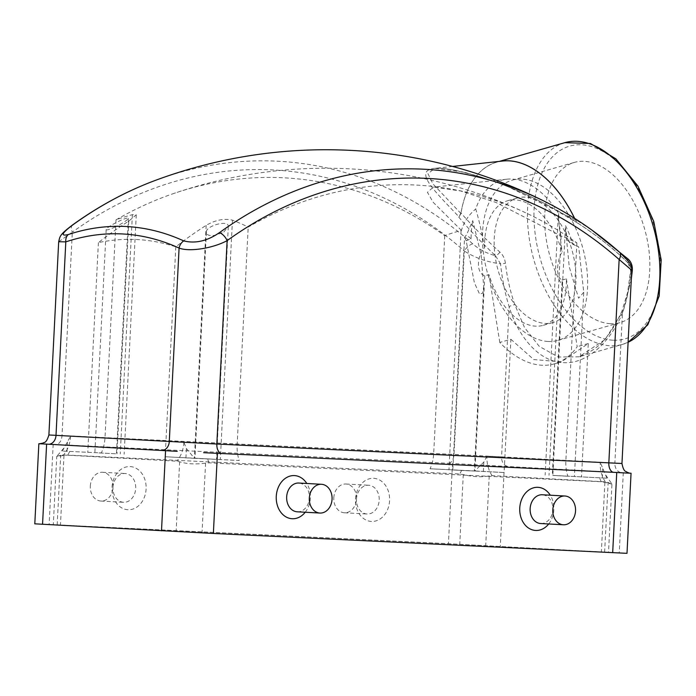 <?xml version="1.0" encoding="UTF-8"?>
<svg xmlns="http://www.w3.org/2000/svg" width="696" height="696" viewBox="0 0 696 696"><rect width="100%" height="100%" fill="white"/><g stroke="black" fill="none" stroke-linecap="round" stroke-linejoin="round"><path stroke-width="0.52" stroke-dasharray="3.48 2.61" d="M562.203 280.027L566.379 278.835A64.789 38.297 74 0 1 543.306 325.302A64.789 38.297 74 0 1 535.555 326.154A64.789 38.297 74 0 1 488.966 274.589L484.799 275.781C475.02 272.684 477.839 254.031 484.616 247.663A64.789 38.297 74 0 1 507.68 200.726A64.789 38.297 74 0 1 562.142 251.909C557.644 258.407 554.703 277.043 562.203 280.027L552.311 475.377L606.921 478.187L552.311 475.377M545.125 323.414A64.789 38.297 -106 0 0 552.868 322.57A64.789 38.297 -106 0 0 571.886 249.751A64.789 38.297 -106 0 0 517.241 197.995A64.789 38.297 -106 0 0 496.631 264.48A64.789 38.297 -106 0 0 545.125 323.414M484.616 247.663C482.015 233.073 479.057 220.171 475.725 208.974A86.147 50.93 74 0 1 506.888 179.194A86.147 50.93 74 0 1 558.74 213.524C558.958 224.556 560.089 237.345 562.142 251.909M461.431 230.428L433.147 202.275L427.431 192.296L433.347 187.146L460.63 190.956L495.961 202.458L561.15 235.996A422.185 258.755 92.8 0 1 576.888 242.913A458.194 362.042 93.1 0 0 525.602 212.75A458.194 362.042 93.1 0 0 248.194 227.087A422.185 258.755 -87.2 0 0 232.447 220.162C224.077 218.266 215.325 219.997 206.181 225.365A466.477 368.593 93.1 0 0 175.801 246.836A389.908 238.972 -87.2 0 0 137.364 239.563A389.908 238.972 -87.2 0 0 98.397 242.6A466.477 368.593 -86.9 0 1 128.777 221.119L136.268 214.803L132.388 214.681A422.185 258.755 -87.2 0 0 116.032 219.84A458.194 362.042 -86.9 0 1 173.8 193.471A458.194 362.042 -86.9 0 1 444.735 235.674A422.185 258.755 92.8 0 1 461.083 230.506L461.431 230.428C463.901 222.059 468.669 214.907 475.725 208.974M558.74 213.524L558.227 216.961L560.828 235.874M566.379 278.835L577.193 346.686A104.887 62.005 74 0 1 554.329 363.869A104.887 62.005 74 0 1 499.789 342.441L510.873 339.274L504.122 472.54L430.05 468.773A27.762 17.017 -87.2 0 0 433.695 453.522L444.735 235.674M470.183 470.87L452.792 469.965L470.183 470.87M464.58 237.205L466.163 240.79L474.411 282.837L479.701 294.312L482.789 292.999L483.694 286.743L481.127 254.762L472.732 220.623L466.511 234.909L464.58 237.205L452.792 469.965M466.163 240.79A345.059 203.989 74 0 1 471.096 238.867A86.147 50.93 74 0 1 472.732 220.623M471.096 238.867L466.511 234.909M567.101 476.203L552.85 475.446L567.101 476.203M583.753 292.233L578.585 298.245L569.241 266.785L565.413 227.54L567.518 240.451L578.715 246.958L583.753 292.233L574.418 476.543M567.518 240.451L573.078 244.461A345.059 203.989 74 0 1 578.715 246.958M565.535 225.704A86.147 50.93 74 0 1 573.078 244.461M606.921 478.187L600.239 462.362L582.308 461.378L581.525 476.786M604.633 552.154L608.165 482.458C614.081 484.599 612.985 484.573 604.885 482.372L601.257 481.728L209.252 462.849L205.572 463.136C195.959 464.484 187.311 464.049 179.638 461.813L176.827 461.196L63.553 454.984L60.691 455.297C54.601 456.776 55.689 456.802 63.98 455.375L67.651 455.088L459.656 473.967L463.284 474.611C472.715 476.882 481.362 477.325 489.227 475.933L492.081 475.62L605.355 481.832L611.958 483.972L608.513 552.389L459.752 544.315L53.288 524.767L202.04 532.84L608.513 552.389M576.888 242.913L565.857 460.769A27.762 17.017 -87.2 0 0 567.936 476.325M175.801 246.836L165.952 441.325L183.892 442.308L186.415 448.555L194.445 458.325L239.241 460.5A27.762 17.017 92.8 0 1 237.153 444.935L248.194 227.087M510.873 339.274L533.788 359.58L561.446 361.833L588.277 343.519L582.308 461.378L486.965 456.15L483.824 462.092L474.846 470.948L430.05 468.773M116.032 219.84L104.992 437.688A27.762 17.017 92.8 0 1 101.355 452.939L62.37 451.086L101.355 452.939M62.37 451.086L70.609 436.096L88.549 437.079L87.766 452.487M57.168 525.002L60.691 455.297L56.75 456.385L53.288 524.767M627 553.329L448.424 543.698L34.8 523.827M629.402 473.097L452.487 463.501L448.424 543.698M574.583 218.353A104.835 61.979 74 0 1 575.27 219.797L578.254 223.477A369.915 218.683 74 0 1 578.611 223.642L578.219 223.425C597.194 235.709 613.707 248.794 627.757 262.697L627.757 262.697A4.628 2.436 134.8 0 1 627.583 260.243M460.926 213.524L432.938 183.901L427.936 173.635L434.896 168.362C438.106 167.806 444.596 168.406 454.366 170.163L474.768 175.192C499.015 182.378 522.487 191.948 545.185 203.911L578.254 223.477C538.922 196.585 478.178 171.512 439.681 168.119C409.204 167.806 434.678 190.956 459.064 216.943L460.926 213.524A104.835 61.979 74 0 1 502.86 161.011M631.281 279.47L623.329 310.668L605.146 339.474L579.081 356.787L558.236 357.031L539.235 346.338L524.497 327.512L514.831 304.717C510.316 291.781 507.175 277.991 505.418 263.358C504.835 258.616 502.982 254.858 499.85 252.065C484.164 237.841 471.209 224.808 460.978 212.976L458.76 217.074A369.915 218.683 74 0 1 459.064 216.943M458.76 217.074C468.53 228.888 480.753 241.756 495.439 255.693C486.487 253.309 478.935 249.368 472.767 243.852A474.437 374.883 93.1 0 0 155.704 180.264M545.029 201.605A474.437 374.883 -86.9 0 1 619.022 251.874C625.269 257.389 628.314 261.087 628.157 262.966C614.116 249.072 597.603 235.961 578.611 223.642L575.035 219.231L591.931 230.115M472.767 243.852A9.257 4.811 -48.6 0 0 464.328 251.021C474.959 257.825 487.035 262.087 500.546 263.793C502.094 278.835 504.974 293.181 509.176 306.823C517.276 334.402 537.895 361.79 563.142 362.625C588.329 364.547 611.61 339.57 622.45 313.035C627.07 299.967 629.828 285.925 630.733 270.927L631.75 270.257M58.681 241.738L72.323 232.142L62.014 435.548L48.894 434.965M39.681 443.752L452.487 463.501M452.583 166.448L434.896 168.362L464.206 172.13L502.756 184.092L575.27 219.797M460.978 212.976A104.887 62.005 74 0 1 496.648 162.168A104.887 62.005 74 0 1 500.876 161.228M574.635 218.379A104.887 62.005 74 0 1 575.035 219.231M621.963 463.493L614.855 463.066L622.45 313.035A4.628 1.923 -156.5 0 1 621.859 311.364C609.548 337.021 599.839 348.853 579.081 356.787L622.511 344.363A104.887 62.005 -106 0 0 628.096 342.267M610.201 323.666A83.294 49.242 74 0 1 547.848 247.898A83.294 49.242 74 0 1 574.357 162.412A83.294 49.242 74 0 1 644.6 228.949A83.294 49.242 74 0 1 620.162 322.579A83.294 49.242 74 0 1 610.201 323.666M499.85 252.065A4.628 2.245 -46.6 0 1 495.439 255.693L500.546 263.793L505.418 263.358M72.567 224.947A9.257 4.785 -125.8 0 0 72.323 232.142A465.467 367.793 -86.9 0 1 464.328 251.021L454.018 454.427L62.014 435.548A9.257 5.672 92.8 0 1 56.837 444.405M619.022 251.874A9.257 4.811 131.4 0 1 619.597 252.256M623.329 310.668A4.628 1.923 -156.5 0 0 621.859 311.364L627.601 292.52L630.62 270.735A4.628 0.748 -174.8 0 0 630.733 270.927L628.157 262.966A4.628 2.436 134.8 0 1 627.757 262.697C630.019 265.124 630.967 267.803 630.62 270.735A4.628 0.748 -174.8 0 1 631.742 270.353M98.397 242.6L88.549 437.079L165.952 441.325L165.169 456.733L239.241 460.5M114.188 227.401C122.078 223.651 126.802 220.658 128.36 218.422C127.899 215.969 105.905 227.131 106.175 229.558C106.61 230.341 109.281 229.619 114.188 227.401M99.049 452.913L116.441 453.818L99.049 452.913M474.846 470.948L504.122 472.54M499.789 342.441L488.966 274.589M194.445 458.325L165.169 456.733M223.834 231.977L228.288 226.548C228.984 219.17 204.963 226.165 206.373 232.342C206.503 235.144 209.548 236.127 215.499 235.291L223.834 231.977M212.323 459.116L194.932 458.212L212.323 459.116M588.277 343.519L577.193 346.686M620.475 472.471A9.257 7.317 -86.9 0 1 614.855 463.066L501.572 456.854L509.176 306.823A4.628 1.897 -17.6 0 1 514.831 304.717M548.004 341.458A83.294 49.242 74 0 1 485.643 265.681A83.294 49.242 74 0 1 512.152 180.194A83.294 49.242 74 0 1 582.404 246.741A83.294 49.242 74 0 1 557.957 340.361A83.294 49.242 74 0 1 548.004 341.458M356.456 499.084A14.407 11.38 -86.9 0 1 368.61 485.251A14.407 11.38 -86.9 0 1 379.19 500.25A14.407 11.38 -86.9 0 1 367.036 514.013A14.407 11.38 -86.9 0 1 356.456 499.084M355.499 499.067A21.593 17.061 -86.9 0 1 382.008 481.623A21.593 17.061 -86.9 0 1 380.12 518.972A21.593 17.061 -86.9 0 1 355.499 499.067M333.802 497.84A14.407 11.38 -86.9 0 1 345.955 484.007A14.407 11.38 -86.9 0 1 356.526 499.015A14.407 11.38 -86.9 0 1 344.381 512.769A14.407 11.38 -86.9 0 1 333.802 497.84M112.969 487.357A14.407 11.38 -86.9 0 1 125.132 473.524A14.407 11.38 -86.9 0 1 135.703 488.522A14.407 11.38 -86.9 0 1 123.549 502.286A14.407 11.38 -86.9 0 1 112.969 487.357M112.013 487.339A21.593 17.061 -86.9 0 1 138.53 469.896A21.593 17.061 -86.9 0 1 136.633 507.253A21.593 17.061 -86.9 0 1 112.013 487.339M90.315 486.113A14.407 11.38 -86.9 0 1 102.469 472.28A14.407 11.38 -86.9 0 1 113.048 487.287A14.407 11.38 -86.9 0 1 100.894 501.042A14.407 11.38 -86.9 0 1 90.315 486.113M297.244 511.804A14.407 11.38 93.1 0 0 309.398 497.971A14.407 11.38 93.1 0 0 298.819 483.041M305.222 512.239A21.593 17.061 93.1 0 0 310.355 497.988A21.593 17.061 93.1 0 0 306.797 483.476M540.731 523.531A14.407 11.38 93.1 0 0 552.885 509.698A14.407 11.38 93.1 0 0 542.306 494.769M548.7 523.966A21.593 17.061 93.1 0 0 553.842 509.707A21.593 17.061 93.1 0 0 550.284 495.204M461.083 230.506L448.963 469.809M484.799 275.781L474.898 471.131M561.15 235.996L549.031 475.29M601.257 481.728A27.762 17.017 92.8 0 1 599.595 477.856M605.355 481.832A27.762 21.941 -86.9 0 1 600.239 462.362M209.252 462.849A27.762 17.017 92.8 0 1 207.582 458.977M237.153 444.935L565.857 460.769M433.695 453.522L104.992 437.688M69.696 451.417A27.762 17.017 92.8 0 1 67.651 455.088M461.709 470.296A27.762 17.017 92.8 0 1 459.656 473.967M70.609 436.096A27.762 21.941 -86.9 0 1 63.553 454.984M507.201 466.259A9.257 7.317 -86.9 0 1 501.572 456.854L454.018 454.427A9.257 5.672 92.8 0 1 448.842 463.284M623.303 472.662L619.24 552.859M504.365 466.146L500.302 546.343M53.183 444.265L49.12 524.462M564.83 142.671A104.887 62.005 -106 0 0 529.16 193.479A104.887 62.005 -106 0 0 609.966 345.738A104.887 62.005 -106 0 0 622.511 344.363L628.096 342.301M612.837 340.205A100.259 59.273 74 0 1 536.329 190.73A100.259 59.273 74 0 1 642.608 196.55A100.259 59.273 74 0 1 612.837 340.205M604.885 482.372L601.353 552.076M489.227 475.933L485.695 545.638M463.284 474.611L459.752 544.315M63.98 455.375L60.448 525.08M179.638 461.813L176.105 531.518M205.572 463.136L202.04 532.84M492.081 475.62A27.762 21.941 -86.9 0 1 486.965 456.15M183.892 442.308A27.762 21.941 -86.9 0 1 176.827 461.196M67.468 442.038L66.999 451.347M132.388 214.681L120.26 453.975M128.777 221.119L116.98 453.896M483.824 462.092L483.355 471.401M186.415 448.555L185.936 457.864M232.447 220.162L220.327 459.464M206.181 225.365L194.393 458.133M602.762 468.608L602.292 477.917M543.306 325.302L552.868 322.57M507.68 200.726L517.241 197.995M506.888 179.194L433.347 187.146M483.694 286.743L474.359 471.062M558.227 216.961L545.151 475.063M565.413 227.531L552.85 475.446M605.772 475.116L611.958 483.972M63.788 448.215L56.767 456.358M499.38 161.385L496.648 162.168M525.602 212.75A470.748 470.748 0 0 0 173.8 193.471M106.175 229.558L94.873 452.731M128.36 218.422L116.441 453.818M136.268 214.803L124.14 454.21M206.373 232.342L194.932 458.212M228.288 226.548L216.499 459.308M554.329 363.869L561.446 361.833M557.957 340.361L620.162 322.579M512.152 180.194L574.357 162.412M344.381 512.769L367.036 514.013M345.955 484.007L368.61 485.251M100.894 501.042L123.549 502.286M102.469 472.28L125.132 473.524"/><path stroke-width="1.04" d="M39.898 443.752L38.854 443.726L34.8 523.827L213.368 533.467L627 553.329L631.054 473.219L626.635 473.054L631.054 473.219M177.245 451.33L39.776 443.752M38.854 443.726L39.942 443.804M155.704 180.264L155.704 180.264A474.437 374.883 93.1 0 0 73.202 224.608C61.813 233.099 60.161 236.414 68.234 234.569A402.401 246.636 92.8 0 1 126.533 226.531A402.401 246.636 92.8 0 1 183.701 240.894C195.332 243.809 207.251 241.051 219.458 232.629A474.437 374.883 -86.9 0 1 545.029 201.605L545.029 201.605A489.253 489.253 0 0 0 155.704 180.264C126.637 191.061 98.928 205.955 72.567 224.947C59.517 234.848 60.056 236.109 58.681 241.738L48.894 434.965L216.83 444.031L621.963 463.493L631.75 270.257L619.144 259.504L608.835 462.91A9.257 5.672 92.8 0 0 613.098 472.288L203.65 452.678M219.458 232.629A9.257 4.785 54.2 0 1 227.131 240.625C214.046 247.82 190.191 252.283 179.081 248.072L169.276 441.603A9.257 7.317 -86.9 0 1 162.734 450.425M68.234 234.569A9.257 7.117 71.6 0 0 65.807 241.869L58.681 241.738M626.635 473.054L613.098 472.288M452.583 166.448L502.86 161.011A104.835 61.979 74 0 1 574.583 218.353M500.876 161.228A104.887 62.005 74 0 1 574.635 218.379M591.931 230.115L628.166 259.103C631.168 261.844 632.551 265.585 632.316 270.309L631.281 279.47M73.202 224.608A9.257 4.785 -125.8 0 0 72.567 224.947M183.701 240.894A9.257 7.099 114.6 0 0 179.081 248.072A394.789 241.964 -87.2 0 0 65.807 241.869L56.002 435.392A9.257 7.317 -86.9 0 1 49.451 444.213M631.75 270.257C631.733 267.107 630.637 264.132 628.445 261.331L619.597 252.256A9.257 4.811 131.4 0 1 619.144 259.504A465.467 367.793 93.1 0 0 227.131 240.625L216.83 444.031A9.257 5.672 92.8 0 0 221.084 453.4M631.742 270.353A4.628 0.748 -174.8 0 1 632.316 270.309M627.583 260.243A4.628 2.436 134.8 0 1 628.166 259.103M321.482 484.285L298.819 483.041A14.407 11.38 93.1 0 0 286.674 496.796A14.407 11.38 93.1 0 0 297.244 511.804L319.899 513.048A14.407 11.38 93.1 0 0 332.062 499.215A14.407 11.38 93.1 0 0 321.482 484.285A14.407 11.38 93.1 0 0 309.329 498.04A14.407 11.38 93.1 0 0 319.899 513.048M306.797 483.476A21.593 17.061 93.1 0 0 282.341 480.988A21.593 17.061 93.1 0 0 280.636 512.038A21.593 17.061 93.1 0 0 305.222 512.239M564.961 496.013L542.306 494.769A14.407 11.38 93.1 0 0 530.152 508.524A14.407 11.38 93.1 0 0 540.731 523.531L563.386 524.775A14.407 11.38 93.1 0 0 575.54 510.942A14.407 11.38 93.1 0 0 564.961 496.013A14.407 11.38 93.1 0 0 552.807 509.768A14.407 11.38 93.1 0 0 563.386 524.775M550.284 495.204A21.593 17.061 93.1 0 0 525.828 492.716A21.593 17.061 93.1 0 0 524.123 523.766A21.593 17.061 93.1 0 0 548.7 523.966M616.743 472.497L612.68 552.694M46.615 444.1L42.552 524.297M165.561 450.617L161.498 530.813M217.43 453.27L213.368 533.467M628.096 342.267A104.887 62.005 -106 0 0 651.83 221.641A104.887 62.005 -106 0 0 564.83 142.671L499.38 161.385M39.681 443.752L43.091 443.091C43.952 441.916 46.058 444.213 48.894 434.965M629.402 473.097L626.896 472.149C626.156 470.896 623.842 472.967 621.963 463.493M619.597 252.256C596.368 231.777 571.512 214.89 545.029 201.605M628.096 342.301L647.776 324.858L659.173 296.017L661.2 259.904L653.762 221.476L637.936 186.119L615.89 158.845L590.434 143.489L564.83 142.671"/></g></svg>
